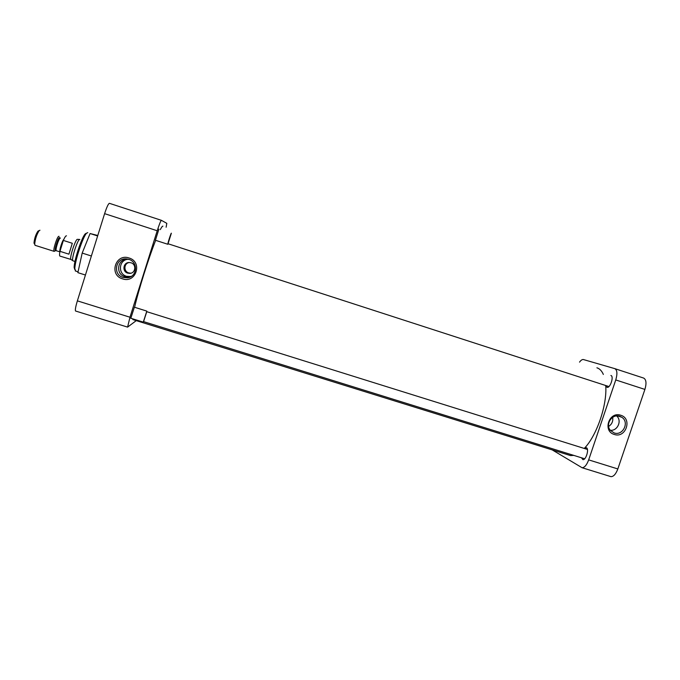 <?xml version="1.0" encoding="UTF-8"?>
<svg xmlns="http://www.w3.org/2000/svg" width="680" height="680" viewBox="0 0 680 680"><rect width="100%" height="100%" fill="white"/><g stroke="black" fill="none" stroke-linecap="round" stroke-linejoin="round"><path stroke-width="1.02" d="M129.081 258C115.523 253.104 108.655 275.026 122.536 278.851C136.051 283.679 142.919 261.885 129.081 258M128.8 259.352L126.65 258.918C115.592 257.448 112.336 274.575 123.114 277.457L127.576 277.805C137.309 276.802 138.312 261.911 128.8 259.352M87.771 232.62L86.59 233.206C82.909 236.631 74.638 261.707 74.851 268.821L75.667 271.065M130.823 318.249L134.376 307.224M155.431 240.261L158.907 229.143M129.132 259.471L127.313 259.293C117.376 258.85 115.209 274.116 124.831 276.675L128.189 277.091L131.691 276.156M86.266 233.266L85.255 233.869C81.753 237.125 73.941 260.814 74.154 267.563L74.885 269.705M127.814 259.301C118.736 260.083 117.725 273.972 126.548 276.31L131.078 276.556M130.985 262.786L129.191 262.514C123.156 262.319 121.89 271.575 127.73 273.13L129.719 273.385C135.635 273.377 136.714 264.325 130.985 262.786M129.719 273.385L130.756 273.19L128.809 272.935C123.369 271.55 123.769 263.16 129.362 262.514M104.609 213.647L157.216 230.758C159.341 224.188 160.735 220.711 161.389 220.32L109.42 203.32C108.383 203.592 106.777 207.034 104.609 213.647L77.367 300.866C75.659 306.561 75.038 309.935 75.514 310.998L75.727 311.066M85.442 275.034L77.877 272.654L82.186 253.079L91.383 256.003M97.639 235.96L90.075 233.529L97.792 235.484M90.075 233.529L82.186 253.079M136.263 320.628L127.594 327.114L129.974 317.228L77.367 300.866M157.216 230.758L129.974 317.228M166.124 227.23L166.812 223.346L161.389 220.32M162.911 226.176C162.46 225.973 161.594 227.12 160.31 229.619M155.66 240.346C148.639 258.017 138.371 290.666 134.597 307.284M132.71 318.835L133.339 319.719M567.979 454.792L570.529 455.583L573.792 455.396M584.256 448.443C596.742 435.761 607.351 404.736 605.718 385.526M603.356 374.442C601.758 370.838 599.607 368.628 596.904 367.795M614.244 434.435C625.821 438.608 632.638 418.565 620.755 415.259C609.152 411.034 602.327 431.188 614.244 434.435M614.125 432.93C622.888 436.186 629.774 422.084 621.775 417.256L619.777 416.287C612.204 413.431 604.928 424.371 610.394 430.398L614.125 432.93M611.082 375.564L610.895 375.488C614.167 376.159 610.317 388.186 607.096 387.362L605.769 385.543M584.281 448.452L586.44 447.738C589.373 448.91 585.947 460.36 582.879 459.62L581.502 457.793M610.3 430.278C617.55 431.197 622.251 420.572 616.641 415.939M608.625 426.436C611.923 424.252 613.258 421.217 612.646 417.35M610.317 476.459L610.988 476.663C613.606 476.629 615.893 474.054 617.84 468.945L644.904 389.419C646.671 383.274 646.246 379.491 643.637 378.072L614.915 368.679M579.53 362.125C580.907 360.264 582.173 359.397 583.312 359.516L614.788 368.637C617.227 369.997 617.542 373.771 615.757 379.942L644.904 389.419M617.84 468.945L588.676 459.875L615.757 379.942M588.676 459.875C586.738 465.018 584.537 467.636 582.071 467.721L552.194 449.888M168.028 243.754L171.19 233.742M168.172 243.805L167.832 244.273C167.475 243.95 171.045 232.738 171.36 233.198L171.377 233.223M587.427 449.438L146.65 311.644L143.454 321.58M143.573 321.623L146.769 311.686M79.832 239.496L79.73 239.471C77.936 238.637 71.358 258.545 72.752 260.618L73.091 260.856M79.704 239.462L77.444 239.343C75.709 238.552 69.479 257.423 70.822 259.403L60.078 256.13M66.478 235.832L66.377 235.799C65.688 235.824 64.685 237.371 63.35 240.431L72.309 243.287L68.927 254.175L59.967 251.328C59.449 254.031 59.415 255.603 59.848 256.062M59.075 236.368L58.947 236.317C57.392 235.705 52.589 250.631 54.111 251.353L54.647 251.218M39.959 230.239L39.245 230.528C36.728 234.337 35.207 238.901 34.68 244.222L35.198 245.352M38.471 230.902L37.944 231.175C35.76 234.464 34.45 238.408 34 243.006L34.425 243.984M63.35 240.431L59.967 251.328M68.927 254.175L72.309 243.287M59.908 251.634C59.262 250.087 62.373 240.329 63.792 239.436M60.384 238.144L60.307 238.127C59.016 237.634 55.02 250.061 56.27 250.665L56.423 250.716M55.752 250.699L55.522 250.784C53.813 251.081 58.166 237.056 59.628 237.558L59.883 237.889M78.055 271.822L75.284 270.946M128.146 259.326L126.65 258.918M74.154 267.563L74.851 268.821M85.255 233.869L86.59 233.206M75.514 310.998L127.594 327.114M129.013 276.998L127.576 277.805M129.846 276.718L128.189 277.091M132.863 319.575L570.529 455.583M617.755 415.922L621.775 417.256M610.988 476.663L582.071 467.721M608.923 386.554L168.011 243.737M167.832 244.273L155.371 240.244M146.769 311.091L134.317 307.199M584.647 458.771L143.404 321.572M143.233 322.107L130.764 318.231M59.874 251.812L56.057 250.656M74.978 261.46L72.871 260.788M70.822 259.403L72.752 260.618M54.111 251.353L34.995 245.293M34 243.006L34.68 244.222M37.944 231.175L39.245 230.528"/></g></svg>
